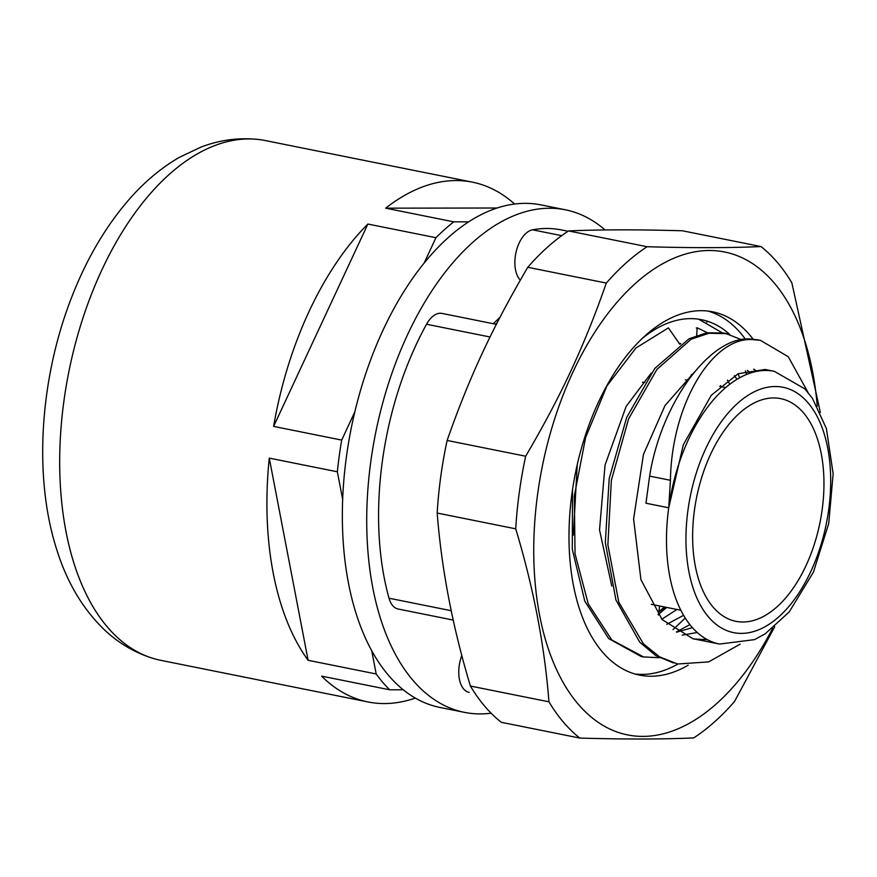 <?xml version="1.0" encoding="UTF-8"?>
<svg xmlns="http://www.w3.org/2000/svg" width="877" height="877" viewBox="0 0 877 877"><rect width="100%" height="100%" fill="white"/><g stroke="black" fill="none" stroke-linecap="round" stroke-linejoin="round"><path stroke-width="1.32" d="M342.677 499.473L337.349 471.782A265.084 146.963 -78.6 0 1 341.69 440.09L354.79 411.96M424.183 262.968L435.946 237.711A265.084 146.963 -78.6 0 1 453.76 221.848L468.702 221.826M403.31 689.782L389.662 689.793A265.084 146.963 -78.6 0 1 376.189 673.974L371.684 650.526M415.358 698.07A265.084 146.963 -78.6 0 1 367.967 701.951A265.084 146.963 -78.6 0 1 321.574 676.123L389.662 689.793M269.272 458.112L308.112 660.293A265.084 146.963 -78.6 0 1 269.272 458.112L337.349 471.782M376.189 673.974L308.112 660.293M453.76 221.848L385.683 208.167A265.084 146.963 -78.6 0 1 455.996 180.552A265.084 146.963 -78.6 0 1 472.385 182.153L265.183 140.528A265.084 146.963 101.4 0 0 248.794 138.928A265.084 146.963 101.4 0 0 66.203 386.044A265.084 146.963 101.4 0 0 160.765 660.326L367.967 701.951M472.385 182.153A265.084 146.963 -78.6 0 1 514.591 204.034M341.69 440.09L273.613 426.408A265.084 146.963 -78.6 0 1 367.869 224.041L435.946 237.711M367.869 224.041L273.613 426.408M696.294 327.987A42.534 1.359 -173.5 0 0 697.182 327.954M697.171 327.877L696.667 335.474M679.872 344.288L668.395 327.888M642.468 382.328L644.891 382.295M685.343 379.851L688.215 380.081M661.806 619.217L676.967 609.471M729.763 384.214L727.439 380.114M651.249 373.065L626.123 406.446L605.031 465.128L599.528 529.96L611.784 586.044M676.737 632.153L692.457 627.636M750.559 372.966L747.357 370.335M693.948 372.572L664.996 405.58L643.455 454.45L633.6 518.987L640.923 579.642L662.135 619.59L693.258 638.927L707.487 639.728M769.896 370.653L765.161 369.458L738.105 373.745L711.28 395.275L683.315 444.771L668.723 507.794L670.423 480.3L649.605 476.112M753.65 369.129L757.081 371.289M697.259 632.492L682.185 635.145M734.422 375.652L737.009 379.27M683.621 615.303L666.728 624.347M752.214 339.454L749.846 338.971C710.414 336.319 661.258 402.455 649.616 476.123L645.954 503.223L668.723 507.794A139.103 77.11 101.4 0 0 719.513 644.058L754.516 639.629L765.106 633.863L789.234 611.927L813.417 572.155L828.71 523.569L833.15 473.788L826.397 428.535L812.398 398.29L804.801 388.84L774.303 371.311A139.103 77.11 101.4 0 0 765.709 370.467A139.103 77.11 101.4 0 0 668.723 507.794M749.846 338.971L758.024 339.87M673.558 662.979L655.689 655.579L639.771 642.216L615.939 599.989L605.316 542.556L609.208 478.491L626.693 417.408L654.823 368.406L689.037 338.796L706.73 332.8L723.876 332.986L728.995 334.334M643.499 656.972L641.131 656.489L608.726 638.62L584.806 601.194L572.275 549.199L572.538 489.541M493.323 323.723L499.967 317.321M670.445 480.333C671.442 404.494 712.299 337.031 752.28 339.574L760.403 340.331L788.27 356.731L808.057 392.512M740.166 644.146L708.66 661.894L677.614 663.999L659.581 656.851L643.389 643.773L618.789 602.247L607.871 544.803L611.368 480.267L628.601 418.844L656.928 369.414L691.229 339.158L708.967 333.249L726.2 333.666L741.449 339.662M705.119 638.379L703.091 639.936M659.493 657.739L643.51 656.928L611.817 639.969L588.215 603.76L575.038 553.782L574.314 495.998L585.628 437.437L607.005 385.803L635.957 347.994L668.34 327.91M697.215 327.801L707.377 332.701M738.105 373.745L739.607 377.768M685.288 618.066L673.01 629.62M495.691 324.194L497.248 322.615M497.106 208.013L385.683 208.167M773.635 397.939A113.571 62.958 101.4 0 0 695.417 503.804A113.571 62.958 101.4 0 0 735.924 621.322A113.571 62.958 101.4 0 0 820.017 522.374A113.571 62.958 101.4 0 0 780.662 398.629A113.571 62.958 101.4 0 0 773.635 397.939M257.991 139.421A265.084 146.963 101.4 0 0 68.899 371.486A265.084 146.963 101.4 0 0 153.705 658.572C135.387 653.025 119.097 643.565 104.834 630.201C83.063 609.34 67.091 582.624 56.895 550.054C33.216 477.187 39.794 378.436 71.837 296.854C86.045 260.37 104.253 228.919 126.463 202.521C142.359 183.677 159.943 168.636 179.215 157.411L201.162 147.018C219.721 139.98 238.665 137.448 257.991 139.421M605.053 229.96A256.303 142.085 101.4 0 0 565.369 209.8L541.01 204.9A256.303 142.085 101.4 0 0 477.362 216.641A256.303 142.085 101.4 0 0 343.598 483.293A256.303 142.085 101.4 0 0 440.057 707.465L464.415 712.354A256.303 142.085 101.4 0 0 491.109 713.187M565.369 209.8A256.303 142.085 101.4 0 0 501.721 221.541A256.303 142.085 101.4 0 0 367.967 488.182A256.303 142.085 101.4 0 0 464.415 712.354M453.245 620.083L398.136 609.011A27.066 15.008 -78.6 0 1 389.015 598.213L451.238 610.71M469.085 692.37L469.173 692.391A27.066 15.008 -78.6 0 1 469.085 692.37A27.066 15.008 -78.6 0 1 461.828 655.459M720.488 385.759A27.066 15.008 -78.6 0 1 720.477 386.538M706.928 322.221A235.792 130.717 101.4 0 0 706.456 320.927M678.995 343.367L680.629 343.784M664.382 606.95L658.857 611.751M676.43 631.955L689.903 624.588M745.34 339.136A185.288 102.719 101.4 0 0 707.991 311.072M635.091 674.018A185.288 102.719 101.4 0 0 677.855 664.042M577.23 464.635L573.361 535.189M729.927 334.597A175.378 97.226 101.4 0 0 701.523 319.688A175.378 97.226 101.4 0 0 642.216 338.467M678.973 343.345L680.76 343.685M720.642 385.628L721.015 386.647M666.761 607.421L658.123 614.667M698.684 319.195L721.968 332.646M745.395 370.894L746.612 374.413M664.996 607.07L659.636 613.505M389.015 598.213A235.792 130.717 101.4 0 1 426.54 324.249A27.066 15.008 -78.6 0 1 442.019 313.418L496.371 324.337M520.313 280.125A27.066 15.008 -78.6 0 1 516.224 251.491A27.066 15.008 -78.6 0 1 532.536 229.807L561.718 235.672M568.077 231.265L561.324 229.906A235.792 130.717 101.4 0 0 532.536 229.807M760.995 246.558C729.73 247.961 691.767 248.016 647.116 246.722L568.57 230.936C599.835 229.544 637.798 229.489 682.438 230.783L760.995 246.558A268.855 149.046 101.4 0 1 791.843 282.811L820.346 412.409M515.731 528.831C533.501 587.831 544.573 645.505 548.958 701.819L470.412 686.044C452.642 627.033 441.57 569.37 437.185 513.045L515.731 528.831A268.855 149.046 101.4 0 1 525.674 456.226L447.127 440.451C469.403 376.913 492.118 328.141 527.768 267.288L606.325 283.074C584.049 346.601 561.335 395.374 525.674 456.226M470.412 686.044A268.855 149.046 -78.6 0 0 501.26 722.297L579.818 738.072C624.457 739.366 662.42 739.311 693.685 737.919A268.855 149.046 101.4 0 0 734.487 701.567L774.72 626.704M772.593 628.447A246.251 136.516 -78.6 0 1 697.423 718.406A246.251 136.516 -78.6 0 1 537.141 600.383A246.251 136.516 -78.6 0 1 635.704 283.183A246.251 136.516 -78.6 0 1 817.243 406.204M647.116 246.722A268.855 149.046 101.4 0 0 606.325 283.074M548.958 701.819A268.855 149.046 101.4 0 0 579.818 738.072M527.768 267.288A268.855 149.046 -78.6 0 1 568.57 230.936M437.185 513.045A268.855 149.046 -78.6 0 1 447.127 440.451M753.113 339.158A185.288 102.719 101.4 0 0 712.584 311.806A185.288 102.719 101.4 0 0 645.702 335.244A185.288 102.719 101.4 0 0 569.03 530.98A185.288 102.719 101.4 0 0 639.607 675.115A185.288 102.719 101.4 0 0 688.171 665.172M775.202 386.516A125.148 69.382 -78.6 0 1 810.754 571.618A125.148 69.382 -78.6 0 1 688.916 571.782A125.148 69.382 -78.6 0 1 775.202 386.516M426.54 324.249L490.046 336.998M658.408 615.051L659.647 605.996M691.131 376.156L691.35 374.578M693.29 638.796L719.513 644.058M765.161 369.469L774.303 371.311M759.964 340.254L758.024 339.859M726.244 333.479L723.876 332.997M651.348 604.33L680.881 610.26M719.787 386.395L725.619 387.568M680.157 343.576L679.269 343.389"/></g></svg>
